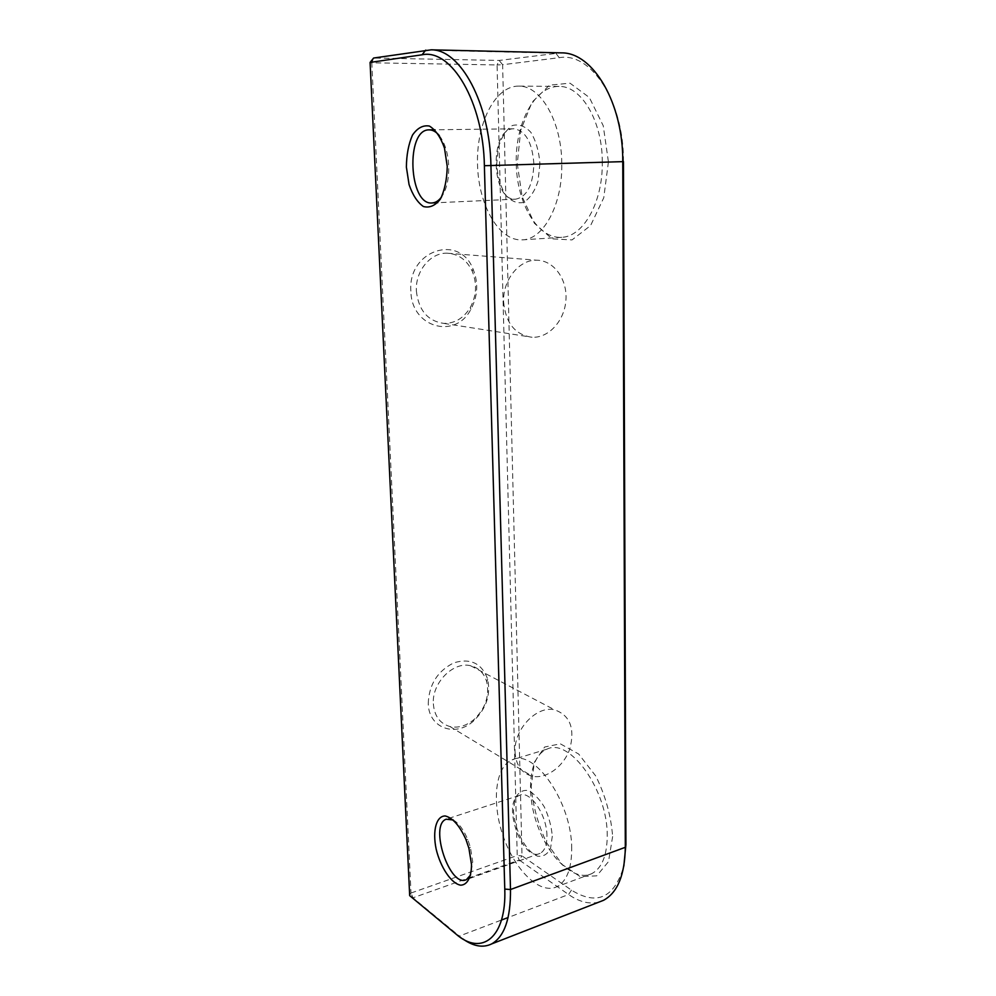 <?xml version="1.0" encoding="UTF-8"?>
<svg xmlns="http://www.w3.org/2000/svg" width="996" height="996" viewBox="0 0 996 996"><rect width="100%" height="100%" fill="white"/><g stroke="black" fill="none" stroke-linecap="round" stroke-linejoin="round"><path stroke-width="0.75" stroke-dasharray="4.98 3.74" d="M439.323 135.63C444.938 143.001 448.076 153.222 448.723 166.32C448.959 179.218 446.619 189.365 441.676 196.76M533.868 163.817C532.25 142.416 525.627 130.737 513.998 128.795C488.787 127.899 491.103 202.001 515.828 199.138C527.083 196.698 533.097 184.932 533.868 163.817M602.281 162.049C602.505 121.45 581.415 85.731 559.03 86.415C534.479 85.967 514.944 124.027 516.239 164.178C517.136 204.379 538.002 239.165 561.756 237.309C583.27 236.637 602.966 202.313 602.281 162.049M608.419 161.9L603.763 197.756L590.578 225.569L572.015 239.936L552.021 238.828L534.391 223.266L522.128 196.61L517.273 163.705L520.696 130.252L532.026 102.227L549.493 85.17L569.998 83.166L589.358 97.508L603.252 125.77L608.419 161.9M623.459 161.589C624.106 102.252 591.3 51.755 559.254 57.681L502.619 64.715L522.016 855.888L571.467 890.138C596.965 905.937 614.42 897.919 623.832 866.084M612.64 836.516L608.494 861.64L596.766 875.833L580.207 876.654L562.317 864.603L546.493 842.541C537.915 824.19 532.823 805.478 531.204 786.404L534.366 762.313L544.625 747.025L560.325 743.825L578.626 753.997L595.807 776.071C605.444 795.617 611.046 815.774 612.64 836.516M561.769 163.244C561.669 121.848 540.716 85.407 518.804 86.117C494.751 85.681 475.964 124.438 477.545 165.311C478.727 206.222 499.394 241.667 522.639 239.849C543.692 239.227 562.74 204.305 561.769 163.244M539.932 163.668L538.027 181.148C534.591 191.556 529.735 198.665 523.473 202.449C516.924 203.707 510.861 201.105 505.271 194.656C500.515 186.314 497.651 176.267 496.668 164.514L498.299 147.62C501.411 137.286 506.018 129.953 512.143 125.608C518.717 123.753 524.954 125.994 530.868 132.331C535.935 140.872 538.961 151.305 539.932 163.668M552.282 836.217L550.539 848.468C547.451 854.406 543.094 856.971 537.479 856.149C525.726 851.543 514.384 829.905 513.488 810.918L514.994 798.917C517.833 792.866 522.004 790.027 527.507 790.401C533.408 792.941 538.985 798.406 544.252 806.822C548.759 816.384 551.435 826.182 552.282 836.217M546.929 835.843C547.041 814.853 529.822 789.816 519.626 795.331C501.175 801.593 522.377 862.71 540.044 853.398C544.638 850.982 546.941 845.131 546.929 835.843M453.317 819.994C458.82 823.219 463.638 829.743 467.771 839.566L470.398 847.31L472.714 861.727L470.672 874.899M571.704 848.891C572.127 802.502 534.068 748.083 512.156 759.861C495.174 766.547 491.426 802.515 503.217 836.242C514.72 870.093 539.932 895.043 556.876 886.726C566.649 881.423 571.604 868.811 571.704 848.891M607.236 836.142C608.021 790.426 569.525 737.277 546.991 749.154C529.548 755.952 525.415 791.484 537.23 824.626C548.759 857.867 574.381 882.107 591.773 873.654C601.821 868.275 606.975 855.776 607.236 836.142M416.378 291.044C418.581 310.316 427.732 321.098 443.818 323.401C454.898 323.488 463.725 318.185 470.286 307.49C476.574 295.625 477.209 283.524 472.204 271.149C466.75 259.894 458.446 253.905 447.266 253.208C430.571 252.374 415.133 271.111 416.378 291.044M410.875 291.081C407.663 250.432 459.355 233.301 473.013 268.995C478.566 282.727 477.856 296.173 470.871 309.333C455.384 339.798 411.224 327.647 410.875 291.081M410.999 893.038L517.223 855.539L497.066 64.939L371.794 62.798L410.999 893.038L409.68 895.653L412.979 897.807L410.999 893.038M428.243 703.512C428.99 684.538 437.555 670.968 453.927 662.801C470.598 657.895 481.84 663.348 487.667 679.148C490.916 694.897 486.197 708.853 473.536 721.004C455.396 737.737 428.541 728.051 428.243 703.512M503.603 301.937C505.644 323.09 515.131 334.868 532.051 337.271C548.896 338.154 564.682 320.563 565.927 299.933C567.446 279.316 553.913 260.379 536.794 260.217C519.215 259.358 502.594 280.025 503.603 301.937M433.347 703.774C434.356 716.012 439.908 723.606 449.993 726.557C458.272 728.263 466.265 725.922 474.009 719.523C485.425 708.579 489.659 696.017 486.733 681.837C484.106 673.097 478.703 667.731 470.535 665.726C453.317 661.22 431.791 682.945 433.347 703.774M515.032 751.968C515.916 765.189 521.605 773.257 532.113 776.183C546.331 779.457 564.022 766.335 569.911 748.569C575.066 728.151 569.949 715.228 554.56 709.824C536.645 705.342 513.737 729.433 515.032 751.968M502.619 64.715L499.183 60.445L497.066 64.939L502.619 64.715M599.082 902.052C589.545 904.517 579.373 902.003 568.591 894.52L519.252 860.034L522.016 855.888L517.223 855.539L519.252 860.034L412.979 897.807L462.903 938.954M370.089 62.437L371.794 62.798L373.625 58.029L499.183 60.445L560.549 52.85M455.844 933.937L459.218 936.115L501.474 920.043M571.467 890.138L568.591 894.52L508.109 917.528M559.254 57.681L555.743 53.137L425.753 50.124M513.998 128.795L434.879 129.791M515.828 199.138L437.742 202.698M559.03 86.415L518.804 86.117M561.756 237.309L522.639 239.849M519.626 795.331L446.183 819.21M540.044 853.398L466.489 879.568M546.991 749.154L512.156 759.861M591.773 873.654L556.876 886.726M472.204 271.149L473.013 268.995M470.286 307.49L470.871 309.333M443.818 323.401L532.051 337.271M447.266 253.208L536.794 260.217M486.733 681.837L487.667 679.148M474.009 719.523L473.536 721.004M449.993 726.557L532.113 776.183M470.535 665.726L554.56 709.824M467.771 839.566L465.929 839.441M470.398 847.31L468.892 848.194"/><path stroke-width="1.49" d="M441.676 196.76C438.85 200.669 435.688 202.736 432.202 202.947C408.808 205.823 405.297 128.932 429.239 129.866C432.787 129.878 436.148 131.808 439.323 135.63M447.241 166.382L444.49 148.118C440.63 137.211 435.601 129.853 429.376 126.044C423.026 124.961 417.399 127.986 412.493 135.095C408.534 144.146 406.505 154.828 406.393 167.141L409.057 184.546C412.643 195.017 417.424 202.337 423.375 206.508C429.587 208.164 435.277 205.662 440.431 199.013C444.714 190.136 446.98 179.255 447.241 166.382M370.089 62.437L422.03 54.792C451.487 48.331 483.409 102.277 484.38 165.697L504.773 889.092C506.628 937.622 481.69 956.758 455.844 933.937L409.68 895.653L370.089 62.437L373.625 58.029L431.193 49.825C460.55 49.227 489.97 103.721 490.928 165.535L622.761 161.638L625.314 847.31C624.828 874.949 617.582 892.615 603.576 900.297L599.082 902.052M471.506 864.466L468.892 848.194L465.929 839.441C459.617 825.672 452.732 817.853 445.237 815.961C436.273 815.898 432.351 830.714 436.136 849.028C440.481 867.392 451.3 883.601 460.625 885.183C467.298 885.058 471.494 877.215 471.506 864.466M623.832 866.084L625.911 844.683L623.459 161.589L622.761 161.638C623.297 103.596 593.255 52.439 561.62 52.875L431.193 49.825M470.672 874.899L466.489 879.568C449.931 888.569 428.865 825.111 446.183 819.21L453.317 819.994M462.903 938.954C473.498 946.424 483.085 948.08 491.675 943.909C504.449 936.589 510.724 918.461 510.5 889.528L490.928 165.535L484.38 165.697M560.549 52.85L561.62 52.875M422.03 54.792L425.753 50.124M504.773 889.092L510.5 889.528L625.314 847.31L625.911 844.683M501.474 920.043L508.109 917.528M434.879 129.791L429.239 129.866M437.742 202.698L432.202 202.947M491.675 943.909L603.576 900.297"/></g></svg>
